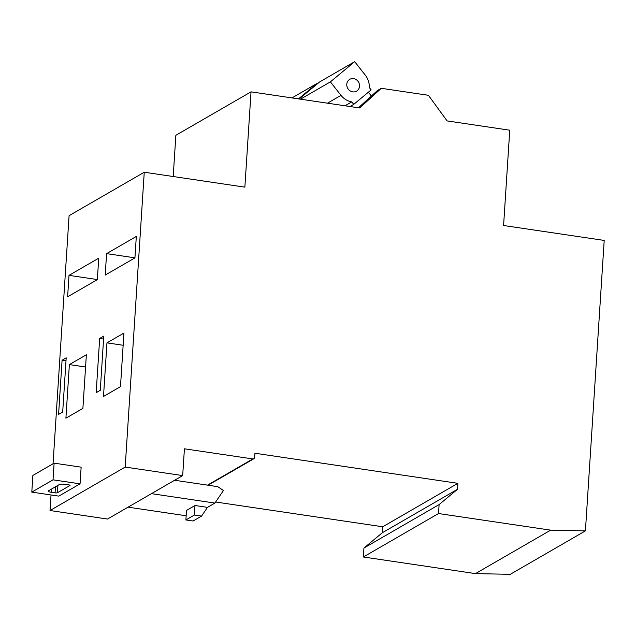<?xml version="1.0" encoding="UTF-8"?>
<svg xmlns="http://www.w3.org/2000/svg" width="636" height="636" viewBox="0 0 636 636"><rect width="100%" height="100%" fill="white"/><g stroke="black" fill="none" stroke-linecap="round" stroke-linejoin="round"><path stroke-width="0.95" d="M251.029 91.846L244.868 187.151L144.253 172.229L125.189 467.07L182.683 475.593L184.416 448.793L252.834 458.938A1.844 1.685 60 0 0 254.67 457.403L254.941 453.237L457.896 483.328L457.507 489.283L439.102 504.594L438.53 513.53L550.641 530.154L585.414 530.877L604.2 240.424L503.585 225.51L509.754 130.205L447.084 120.912L428.425 95.297L381.282 88.309L359.698 107.961L251.029 91.846L175.862 135.301L173.199 176.522M371.368 96.028L368.363 92.204M353.743 104.368L371.162 89.875L369.262 87.474A17.196 15.765 60 0 0 365.303 75.151L354.681 61.668L330.386 81.877L341.007 95.36A17.196 15.765 60 0 0 351.788 101.887L353.743 104.368L350.555 106.212L350.905 106.657M66.001 360.787L62.09 360.207L58.584 414.41L62.686 412.041L66.192 357.837L62.09 360.207M103.589 339.06L99.677 338.479L96.171 392.682L100.273 390.313L103.771 336.11L99.677 338.479M85.566 366.996L69.372 364.595L65.906 418.202L82.895 408.384L86.361 354.777L69.372 364.595M123.153 345.269L106.959 342.868L103.493 396.474L120.474 386.656L123.941 333.049L106.959 342.868M97.356 279.562L69.006 275.364L67.623 296.805L97.348 279.617L98.739 258.176L69.006 275.364M134.943 257.834L106.594 253.637L105.21 275.078L134.935 257.89L136.319 236.449L106.594 253.637M144.253 172.229L69.086 215.684L53.042 463.779M51.023 494.967L50.021 510.525L107.516 519.048L182.683 475.593M125.189 467.07L50.021 510.525M80.056 483.845L81.138 467.166L54.116 463.159L32.881 475.434L31.8 492.113L58.822 496.12L80.056 483.845L53.034 479.838L31.8 492.113M585.414 530.877L510.247 574.332L475.466 573.608L363.355 556.985L363.935 548.049L382.339 532.737L382.721 526.783L215.636 502.003M381.282 88.309L377.355 90.574L358.458 107.778M457.896 483.328L382.721 526.783M457.507 489.283L382.339 532.737M439.102 504.594L363.935 548.049M438.53 513.53L363.355 556.985M550.641 530.154L475.466 573.608M151.44 493.655L214.912 503.068L207.487 507.369L201.556 516.106L193.066 521.019L185.887 519.954L186.499 510.422L194.998 505.517L207.487 507.369M214.912 503.068L223.435 490.499L217.735 486.651L174.622 480.26M128.082 507.162L186.157 515.772M57.423 492.749A1.844 0.429 3.7 0 1 55.062 492.86L51.325 492.312A4.603 1.081 3.7 0 1 48.32 491.095A4.603 1.081 3.7 0 1 48.606 490.753L59.228 484.608A4.603 1.081 3.7 0 1 65.126 484.33L68.863 484.886A1.844 0.429 3.7 0 1 70.071 485.371A1.844 0.429 3.7 0 1 69.952 485.507L57.423 492.749L57.9 485.379M53.034 479.838L54.116 463.159M194.998 505.517L194.377 515.041L185.887 519.954M194.377 515.041L201.556 516.106M351.788 101.887L345.038 105.783M317.404 83.785L317.094 83.396L291.98 97.92M317.094 83.396L298.483 98.882M354.681 61.668L319.646 81.925L299.143 98.978M330.386 81.877L300.47 99.176M352.726 91.862A6.813 6.249 60 0 0 356.565 91.155A6.813 6.249 60 0 0 358.569 82.124A6.813 6.249 60 0 0 349.744 79.349A6.813 6.249 60 0 0 346.954 86.401A6.813 6.249 60 0 0 352.726 91.862M252.834 458.938L207.511 485.133M51.325 492.312L51.54 489.052M55.062 492.86L55.459 486.786M341.007 95.36L327.476 103.183M253.867 458.747L208.075 485.22"/></g></svg>
